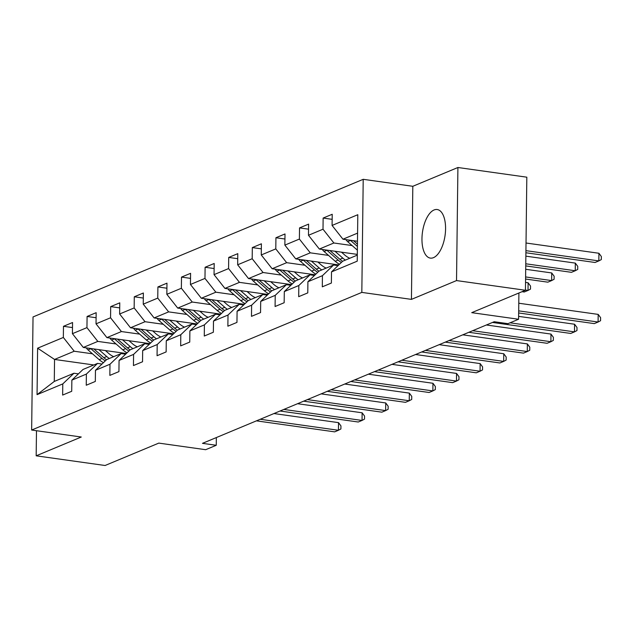 <?xml version="1.0" encoding="UTF-8"?>
<svg xmlns="http://www.w3.org/2000/svg" width="633" height="633" viewBox="0 0 633 633"><rect width="100%" height="100%" fill="white"/><g stroke="black" fill="none" stroke-linecap="round" stroke-linejoin="round"><path stroke-width="0.95" d="M433.478 257.655A24.529 11.41 -82 0 0 445.426 232.137A24.529 11.41 -82 0 0 437.181 209.523A24.529 11.41 -82 0 0 434.056 209.974A24.529 11.41 -82 0 0 422.108 235.492A24.529 11.41 -82 0 0 430.353 258.106A24.529 11.41 -82 0 0 433.478 257.655M363.207 179.313L33.035 316.951L31.65 430.036L361.823 292.399L363.207 179.313L412.819 186.292L411.442 299.377L456.528 280.577L457.912 167.5L412.819 186.292M457.912 167.5L526.822 177.185L525.445 290.27L471.727 312.662L518.585 319.254L518.91 293M36.485 430.717L36.176 455.815L105.086 465.5L158.804 443.108L205.662 449.699L216.257 445.284L216.351 437.561M456.528 280.577L525.445 290.27M93.819 364.964L54.549 359.441L54.28 381.446L73.95 373.241L62.778 383.914L62.635 395.071L71.719 391.289L71.853 380.132L86.381 374.079L86.246 385.236L95.322 381.446L95.456 370.289L109.984 364.236L109.849 375.393L118.925 371.611L119.067 360.454L133.587 354.393L133.452 365.55L142.536 361.767L142.67 350.611L157.198 344.558L157.063 355.714L166.139 351.924L166.273 340.776L180.801 334.715L180.666 345.871L189.742 342.089L189.876 330.932L204.404 324.879L204.269 336.028L213.353 332.246L213.487 321.089L228.015 315.036L227.872 326.193L236.956 322.403L237.09 311.254L251.618 305.193L251.483 316.35L260.559 312.567L260.693 301.411L275.22 295.358L275.086 306.514L284.162 302.724L284.304 291.568L298.831 285.515L298.689 296.671L307.773 292.889L307.907 281.732L322.434 275.671L322.3 286.828L331.375 283.046L331.51 271.889L357.234 261.168L357.803 214.714L332.08 225.435L332.214 214.278L323.139 218.061L332.151 219.334M62.778 383.914L37.054 394.644L37.616 348.182L63.34 337.46L63.482 326.304L72.494 327.577M323.139 218.061L323.004 229.217L308.477 235.278L308.611 224.122L299.528 227.904L299.393 239.06L284.866 245.113L285.008 233.957L275.925 237.747L275.79 248.896L261.263 254.957L261.397 243.8L252.322 247.582L252.187 258.739L237.66 264.792L237.794 253.643L228.719 257.425L228.576 268.582L214.049 274.635L214.191 263.478L205.108 267.268L204.973 278.417L190.446 284.478L190.58 273.321L181.505 277.104L181.37 288.26L166.843 294.313L166.977 283.157L157.902 286.947L157.759 298.103L143.24 304.156L143.374 293L134.291 296.782L134.156 307.939L119.629 314L119.772 302.843L110.688 306.625L110.553 317.782L96.026 323.835L96.161 312.678L87.085 316.468L86.95 327.625L72.423 333.678L72.558 322.521L63.482 326.304M518.585 319.254L507.99 323.669L494.207 321.73L202.473 443.345L216.257 445.284M71.853 380.132L83.026 369.458L97.553 363.405L102.016 364.03M126.339 353.507L83.295 347.454L97.822 341.401L116.076 343.964M97.553 363.405L86.381 374.079M72.423 333.678L83.295 347.454M86.95 327.625L97.822 341.401M95.456 370.289L106.637 359.615L121.156 353.562L125.619 354.187M149.942 343.664L106.906 337.611L121.425 331.557L139.687 334.121M121.156 353.562L109.984 364.236M96.026 323.835L106.906 337.611M110.553 317.782L121.425 331.557M119.067 360.454L130.24 349.78L144.767 343.719L149.222 344.352M173.545 333.828L130.509 327.775L145.036 321.714L163.29 324.286M144.767 343.719L133.587 354.393M119.629 314L130.509 327.775M134.156 307.939L145.036 321.714M142.67 350.611L153.843 339.937L168.37 333.884L172.833 334.509M197.156 323.985L154.112 317.932L168.639 311.879L186.893 314.443M168.37 333.884L157.198 344.558M143.24 304.156L154.112 317.932M157.759 298.103L168.639 311.879M166.273 340.776L177.454 330.094L191.973 324.041L196.436 324.666M220.759 314.142L177.715 308.089L192.242 302.036L210.504 304.608M191.973 324.041L180.801 334.715M166.843 294.313L177.715 308.089M181.37 288.26L192.242 302.036M189.876 330.932L201.057 320.258L215.584 314.205L220.039 314.83M244.362 304.307L201.326 298.254L215.853 292.193L234.107 294.764M215.584 314.205L204.404 324.879M190.446 284.478L201.326 298.254M204.973 278.417L215.853 292.193M213.487 321.089L224.66 310.415L239.187 304.362L243.65 304.987M267.965 294.464L224.929 288.411L239.456 282.358L257.71 284.921M239.187 304.362L228.015 315.036M214.049 274.635L224.929 288.411M228.576 268.582L239.456 282.358M237.09 311.254L248.263 300.58L262.79 294.519L267.253 295.152M291.576 284.621L248.532 278.567L263.059 272.514L281.321 275.086M262.79 294.519L251.618 305.193M237.66 264.792L248.532 278.567M252.187 258.739L263.059 272.514M260.693 301.411L271.874 290.737L286.401 284.684L290.856 285.309M315.179 274.785L272.143 268.732L286.67 262.679L304.924 265.243M286.401 284.684L275.22 295.358M261.263 254.957L272.143 268.732M275.79 248.896L286.67 262.679M284.304 291.568L295.476 280.894L310.004 274.841L314.466 275.466M338.782 264.942L295.746 258.889L310.273 252.836L328.527 255.4M310.004 274.841L298.831 285.515M284.866 245.113L295.746 258.889M299.393 239.06L310.273 252.836M307.907 281.732L319.079 271.059L333.607 264.998L338.069 265.631M357.321 254.387L319.349 249.054L333.876 242.993L352.13 245.564M333.607 264.998L322.434 275.671M308.477 235.278L319.349 249.054M323.004 229.217L333.876 242.993M331.51 271.889L342.69 261.215L357.313 255.123M357.479 241.252L342.959 239.211L357.582 233.118M332.08 225.435L342.959 239.211M411.442 299.377L361.823 292.399M36.176 455.815L81.269 437.015L31.65 430.036M73.95 373.241L78.413 373.874M92.473 353.807L74.219 351.236L54.549 359.441L37.616 348.182M54.28 381.446L37.054 394.644M63.34 337.46L74.219 351.236M299.528 227.904L308.548 229.17M275.925 237.747L284.945 239.013M252.322 247.582L261.342 248.856M228.719 257.425L237.731 258.691M205.108 267.268L214.128 268.534M181.505 277.104L190.525 278.37M157.902 286.947L166.914 288.213M134.291 296.782L143.311 298.056M110.688 306.625L119.708 307.891M87.085 316.468L96.097 317.734M518.688 310.866L598.09 322.031L594.308 323.613L518.664 312.971M518.783 303.223L598.185 314.395L598.09 322.031L600.567 320.717L600.606 317.663L598.185 314.395M345.95 239.63A8.332 7.113 67.4 0 0 347.667 241.656L357.368 250.146M525.904 252.757L595.052 262.481L598.834 260.907L598.929 253.263L526.023 243.009M350.31 240.247A8.332 7.113 67.4 0 0 350.547 240.453L357.416 246.474M357.447 244.148L353.499 240.69M598.929 253.263L601.35 256.539L601.31 259.593L598.834 260.907L525.928 250.652M510.056 322.814L574.487 331.874L570.705 333.449L492.49 322.45M518.617 316.365L574.574 324.231L574.487 331.874L576.964 330.561L576.995 327.498L574.574 324.231M472.661 330.711L550.876 341.717L547.094 343.292L468.879 332.293M486.397 324.99L550.971 334.074L550.876 341.717L553.353 340.396L553.392 337.342L550.971 334.074M322.339 249.473A8.332 7.113 67.4 0 0 324.064 251.491L335.229 261.271A24.054 20.533 67.4 0 0 339.494 264.27M334.944 251.246L342.793 258.114A24.054 20.533 67.4 0 0 345.373 260.092M341.48 252.163L344.795 255.067A19.971 17.044 67.4 0 0 349.756 258.264M326.707 250.082A8.332 7.113 67.4 0 0 326.937 250.296L338.101 260.068A24.054 20.533 67.4 0 0 341.361 262.481M525.738 265.9L571.449 272.325L575.231 270.75L575.326 263.106L525.857 256.151M342.564 261.334A24.054 20.533 -112.6 0 1 339.921 259.316L329.888 250.533M575.326 263.106L577.747 266.374L577.707 269.429L575.231 270.75L525.77 263.787M298.736 259.308A8.332 7.113 67.4 0 0 300.461 261.334L311.618 271.106A24.054 20.533 67.4 0 0 315.883 274.113M338.157 265.543A19.971 17.044 67.4 0 0 338.528 264.911M311.341 261.081L319.19 267.957A24.054 20.533 67.4 0 0 321.77 269.935M317.877 262.007L321.192 264.911A19.971 17.044 67.4 0 0 326.153 268.107M303.104 259.926A8.332 7.113 67.4 0 0 303.334 260.131L314.498 269.911A24.054 20.533 67.4 0 0 317.75 272.325M525.58 279.034L547.846 282.168L551.628 280.585L551.715 272.95L525.699 269.286M318.953 271.177A24.054 20.533 -112.6 0 1 316.31 269.152L306.285 260.377M551.715 272.95L554.136 276.217L554.104 279.272L551.628 280.585L525.604 276.93M449.058 340.554L527.273 351.552L523.491 353.127L445.276 342.129M462.786 334.833L527.368 343.917L527.273 351.552L529.75 350.239L529.789 347.185L527.368 343.917M425.455 350.397L503.67 361.396L499.888 362.97L421.673 351.972M439.183 344.668L503.765 353.752L503.67 361.396L506.147 360.082L506.178 357.02L503.765 353.752M401.852 360.232L480.059 371.231L476.277 372.813L398.07 361.815M415.58 354.512L480.154 363.595L480.059 371.231L482.536 369.917L482.575 366.863L480.154 363.595M275.133 269.152A8.332 7.113 67.4 0 0 276.85 271.169L288.015 280.949A24.054 20.533 67.4 0 0 292.28 283.948M314.546 275.387A19.971 17.044 67.4 0 0 314.925 274.746M287.738 270.924L295.579 277.8A24.054 20.533 67.4 0 0 298.167 279.778M294.266 271.842L297.589 274.754A19.971 17.044 67.4 0 0 302.55 277.95M279.501 269.769A8.332 7.113 67.4 0 0 279.731 269.974L290.887 279.754A24.054 20.533 67.4 0 0 294.147 282.168M522.027 291.694L524.235 292.003L528.017 290.428L528.112 282.785L525.54 282.421M295.35 281.012A24.054 20.533 -112.6 0 1 292.707 278.995L282.682 270.212M528.112 282.785L530.533 286.053L530.494 289.115L528.017 290.428L525.445 290.064M251.53 278.995A8.332 7.113 67.4 0 0 253.247 281.012L264.412 290.792A24.054 20.533 67.4 0 0 268.677 293.791M290.943 285.23A19.971 17.044 67.4 0 0 291.322 284.589M264.127 280.767L271.976 287.635A24.054 20.533 67.4 0 0 274.556 289.613M270.663 281.685L273.986 284.589A19.971 17.044 67.4 0 0 278.947 287.786M255.89 279.604A8.332 7.113 67.4 0 0 256.12 279.818L267.284 289.59A24.054 20.533 67.4 0 0 270.544 292.003M271.747 290.856A24.054 20.533 -112.6 0 1 269.104 288.838L259.079 280.055M227.92 288.83A8.332 7.113 67.4 0 0 229.644 290.856L240.801 300.628A24.054 20.533 67.4 0 0 245.066 303.634M267.34 295.065A19.971 17.044 67.4 0 0 267.719 294.432M240.524 290.602L248.373 297.478A24.054 20.533 67.4 0 0 250.953 299.456M247.06 291.52L250.375 294.432A19.971 17.044 67.4 0 0 255.336 297.629M232.287 289.447A8.332 7.113 67.4 0 0 232.517 289.653L243.681 299.433A24.054 20.533 67.4 0 0 246.941 301.846M248.144 300.699A24.054 20.533 -112.6 0 1 245.493 298.673L235.468 289.89M204.317 298.673A8.332 7.113 67.4 0 0 206.034 300.691L217.198 310.471A24.054 20.533 67.4 0 0 221.463 313.47M243.729 304.908A19.971 17.044 67.4 0 0 244.109 304.267M216.921 300.446L224.762 307.314A24.054 20.533 67.4 0 0 227.35 309.3M223.449 301.363L226.772 304.275A19.971 17.044 67.4 0 0 231.733 307.472M208.684 299.29A8.332 7.113 67.4 0 0 208.914 299.496L220.078 309.276A24.054 20.533 67.4 0 0 223.33 311.681M224.533 310.534A24.054 20.533 -112.6 0 1 221.89 308.516L211.865 299.733M180.714 308.516A8.332 7.113 67.4 0 0 182.431 310.534L193.595 320.314A24.054 20.533 67.4 0 0 197.86 323.313M220.126 314.743A19.971 17.044 67.4 0 0 220.506 314.11M193.318 310.289L201.159 317.157A24.054 20.533 67.4 0 0 203.739 319.135M199.846 311.207L203.169 314.11A19.971 17.044 67.4 0 0 208.13 317.307M185.073 309.126A8.332 7.113 67.4 0 0 185.303 309.339L196.467 319.111A24.054 20.533 67.4 0 0 199.727 321.524M200.93 320.377A24.054 20.533 -112.6 0 1 198.287 318.359L188.262 309.577M157.103 318.352A8.332 7.113 67.4 0 0 158.828 320.377L169.992 330.149A24.054 20.533 67.4 0 0 174.249 333.148M196.523 324.587A19.971 17.044 67.4 0 0 196.903 323.954M169.707 320.124L177.556 327A24.054 20.533 67.4 0 0 180.136 328.978M176.243 321.042L179.558 323.954A19.971 17.044 67.4 0 0 184.519 327.15M161.47 318.969A8.332 7.113 67.4 0 0 161.7 319.174L172.864 328.954A24.054 20.533 67.4 0 0 176.124 331.368M177.327 330.22A24.054 20.533 -112.6 0 1 174.676 328.195L164.651 319.412M133.5 328.195A8.332 7.113 67.4 0 0 135.225 330.212L146.381 339.992A24.054 20.533 67.4 0 0 150.646 342.991M172.92 334.43A19.971 17.044 67.4 0 0 173.292 333.789M146.104 329.967L153.946 336.835A24.054 20.533 67.4 0 0 156.533 338.821M152.64 330.885L155.955 333.789A19.971 17.044 67.4 0 0 160.917 336.985M137.867 328.804A8.332 7.113 67.4 0 0 138.097 329.018L149.261 338.79A24.054 20.533 67.4 0 0 152.513 341.203M153.716 340.056A24.054 20.533 -112.6 0 1 151.073 338.038L141.048 329.255M378.241 370.076L456.456 381.074L452.674 382.649L374.459 371.65M391.969 364.355L456.551 373.43L456.456 381.074L458.933 379.76L458.972 376.706L456.551 373.43M354.638 379.911L432.853 390.917L429.071 392.492L350.856 381.493M368.366 374.19L432.948 383.274L432.853 390.917L435.33 389.596L435.369 386.541L432.948 383.274M331.035 389.754L409.25 400.752L405.46 402.335L327.253 391.329M344.763 384.033L409.337 393.117L409.25 400.752L411.727 399.439L411.759 396.385L409.337 393.117M307.424 399.597L385.639 410.595L381.857 412.17L303.642 401.172M321.153 393.868L385.734 402.952L385.639 410.595L388.116 409.282L388.156 406.228L385.734 402.952M283.821 409.432L362.036 420.439L358.254 422.013L280.039 411.015M297.55 403.712L362.131 412.795L362.036 420.439L364.513 419.117L364.553 416.063L362.131 412.795M109.897 338.03A8.332 7.113 67.4 0 0 111.614 340.056L122.778 349.835A24.054 20.533 67.4 0 0 127.043 352.834M149.309 344.265A19.971 17.044 67.4 0 0 149.689 343.632M122.501 339.802L130.343 346.678A24.054 20.533 67.4 0 0 132.93 348.656M129.029 340.728L132.352 343.632A19.971 17.044 67.4 0 0 137.314 346.829M114.257 338.647A8.332 7.113 67.4 0 0 114.494 338.853L125.651 348.633A24.054 20.533 67.4 0 0 128.91 351.046M130.113 349.899A24.054 20.533 -112.6 0 1 127.47 347.873L117.445 339.098M260.218 419.275L338.433 430.274L334.651 431.856L256.436 420.85M273.947 413.555L338.52 422.638L338.433 430.274L340.91 428.96L340.942 425.906L338.52 422.638M86.286 347.873A8.332 7.113 67.4 0 0 88.011 349.899L99.175 359.671A24.054 20.533 67.4 0 0 103.44 362.669M125.706 354.108A19.971 17.044 67.4 0 0 126.086 353.467M98.89 349.645L106.74 356.521A24.054 20.533 67.4 0 0 109.319 358.5M105.426 350.563L108.741 353.475A19.971 17.044 67.4 0 0 113.703 356.672M90.654 348.49A8.332 7.113 67.4 0 0 90.883 348.696L102.048 358.476A24.054 20.533 67.4 0 0 105.307 360.889M106.51 359.734A24.054 20.533 -112.6 0 1 103.867 357.716L93.834 348.933M350.547 240.453L347.667 241.656M338.101 260.068L335.229 261.271M342.793 258.114L339.921 259.316M326.937 250.296L324.064 251.491M314.498 269.911L311.618 271.106M319.19 267.957L316.31 269.152M303.334 260.131L300.461 261.334M290.887 279.754L288.015 280.949M295.579 277.8L292.707 278.995M279.731 269.974L276.85 271.169M267.284 289.59L264.412 290.792M271.976 287.635L269.104 288.838M256.12 279.818L253.247 281.012M243.681 299.433L240.801 300.628M248.373 297.478L245.493 298.673M232.517 289.653L229.644 290.856M220.078 309.276L217.198 310.471M224.762 307.314L221.89 308.516M208.914 299.496L206.034 300.691M196.467 319.111L193.595 320.314M201.159 317.157L198.287 318.359M185.303 309.339L182.431 310.534M172.864 328.954L169.992 330.149M177.556 327L174.676 328.195M161.7 319.174L158.828 320.377M149.261 338.79L146.381 339.992M153.946 336.835L151.073 338.038M138.097 329.018L135.225 330.212M125.651 348.633L122.778 349.835M130.343 346.678L127.47 347.873M114.494 338.853L111.614 340.056M102.048 358.476L99.175 359.671M106.74 356.521L103.867 357.716M90.883 348.696L88.011 349.899"/></g></svg>
